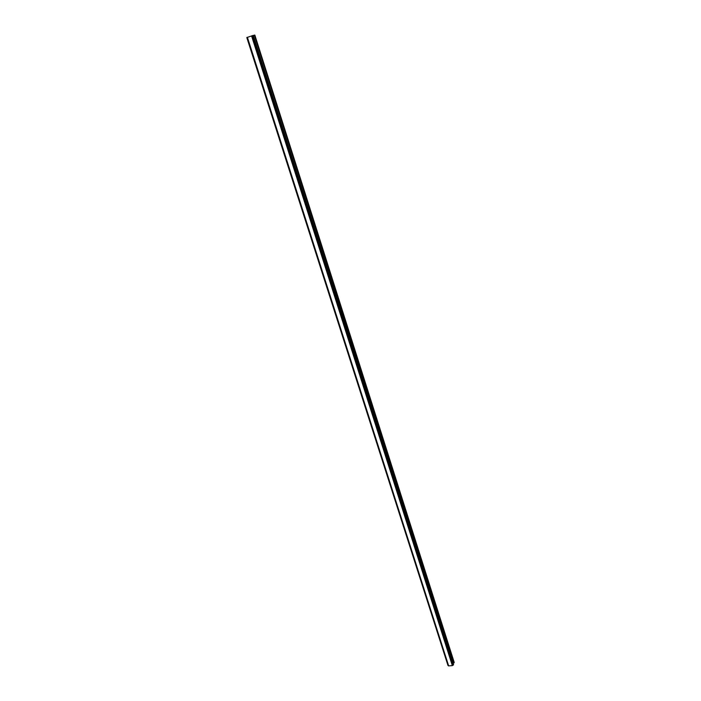<?xml version="1.0" encoding="UTF-8"?>
<svg xmlns="http://www.w3.org/2000/svg" width="701" height="701" viewBox="0 0 701 701"><rect width="100%" height="100%" fill="white"/><g stroke="black" fill="none" stroke-linecap="round" stroke-linejoin="round"><path stroke-width="1.05" d="M448.605 665.897L247.33 37.319L448.587 665.871L452.355 665.635L453.538 664.609L253.271 35.401L246.805 37.539L447.957 665.398L448.517 665.652M453.17 663.453L454.195 662.401L254.822 35.05L253.298 35.488M247.392 37.293L448.675 665.95M251.571 35.9L452.355 665.635M251.808 35.83L452.522 665.494M447.957 665.398L246.805 37.539L447.974 665.424M246.962 37.468L448.149 665.547M247.024 37.451L448.211 665.564M251.72 35.856L452.469 665.564M252.562 35.602L453.083 665.144M252.658 35.567L453.161 665.118M253 35.471L453.416 664.96M253.079 35.444L453.468 664.898M253.254 35.401L453.538 664.644M254.393 35.155L453.994 662.936M254.498 35.12L454.064 662.866"/></g></svg>
